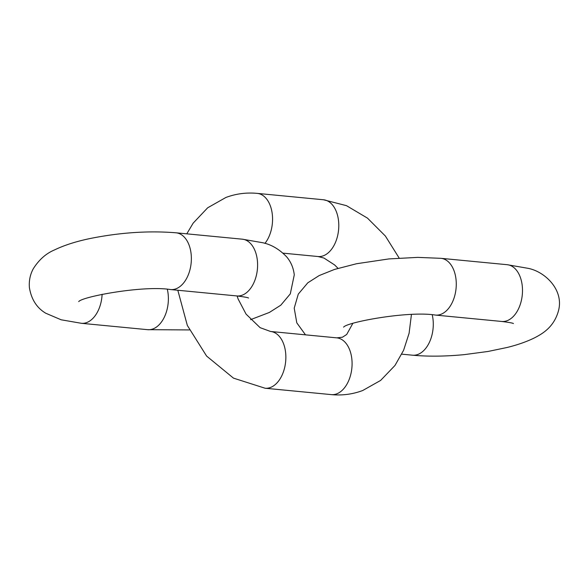 <?xml version="1.0" encoding="UTF-8"?>
<svg xmlns="http://www.w3.org/2000/svg" width="588" height="588" viewBox="0 0 588 588"><rect width="100%" height="100%" fill="white"/><g stroke="black" fill="none" stroke-linecap="round" stroke-linejoin="round"><path stroke-width="0.88" d="M102.114 294.272A28.511 17.912 95.5 0 1 81.379 323.297L147.61 329.677L189.402 329.927M167.323 289.289A28.511 17.912 95.5 0 1 147.61 329.677M176.062 232.804L242.293 239.184A28.511 17.912 -84.5 0 1 257.404 260.815A28.511 17.912 -84.5 0 1 236.824 295.94L170.594 289.561A28.511 17.912 -84.5 0 0 191.174 254.435A28.511 17.912 -84.5 0 0 176.062 232.804C149.286 230.621 121.121 232.422 91.574 238.228C76.903 241.168 64.474 245.1 54.287 250.032C46.018 253.531 39.043 259.72 33.376 268.598C30.186 274.346 28.856 280.689 29.4 287.613C31.355 299.388 36.809 307.928 45.768 313.235L61.13 319.784L81.379 323.297M399.178 258.073L385.383 236.045L367.493 218.133L346.464 205.66L323.488 199.766L257.265 193.386A28.511 17.912 95.5 0 1 272.09 212.746A28.511 17.912 95.5 0 1 264.931 243.395M323.488 199.766A28.511 17.912 95.5 0 1 338.585 229.864A28.511 17.912 95.5 0 1 318.02 256.522L283.085 253.156M177.819 290.251L187.329 325.429L206.601 356.063L233.473 378.128L265.092 388.234A28.511 17.912 -84.5 0 0 270.48 387.47A28.511 17.912 -84.5 0 0 285.864 357.313A28.511 17.912 -84.5 0 0 270.561 331.478L260.109 327.663L246.063 314.117L238.125 299.005L237.089 295.962M265.092 388.234L331.316 394.614A28.511 17.912 -84.5 0 0 336.711 393.85A28.511 17.912 -84.5 0 0 352.087 363.693A28.511 17.912 -84.5 0 0 336.784 337.857L342.451 337.218L346.692 334.484L352.793 323.451M507.194 264.703A28.511 17.912 95.5 0 1 522.291 294.801A28.511 17.912 95.5 0 1 501.726 321.46L435.502 315.08A28.511 17.912 95.5 0 0 456.067 288.421A28.511 17.912 95.5 0 0 440.971 258.323L507.194 264.703L527.502 268.231C544.326 271.097 563.914 289.325 558.6 310.31C554.197 327.038 542.614 333.639 534.58 337.821C526.745 341.687 517.558 344.913 507.01 347.501L488.047 351.462L464.094 354.652C445.278 356.438 428.086 356.622 412.511 355.196A28.511 17.912 -84.5 0 0 433.091 320.07A28.511 17.912 -84.5 0 0 432.224 314.808M170.594 289.561C143.347 285.143 81.813 296.734 78.718 301.615M242.293 239.184L262.593 242.704C271.384 244.557 279.41 249.283 286.679 256.882C290.942 261.932 293.478 267.93 294.272 274.868L290.296 293.875L280.792 305.187L269.385 312.441L250.539 319.666M236.824 295.94C244.027 296.844 247.93 297.543 248.533 298.02M186.786 233.833L193.158 223.146L207.682 207.784L225.88 197.48C235.964 193.709 246.423 192.349 257.265 193.386M270.561 331.478L336.784 337.857M338.034 268.334L334.594 264.923L323.973 258.059L318.02 256.522M331.316 394.614C342.15 395.65 352.609 394.291 362.693 390.52L380.605 380.443L394.974 365.471L403.603 350.272L409.101 333.256L411.431 314.536M412.511 355.196L401.788 354.167M501.726 321.46C508.936 322.371 512.839 323.062 513.434 323.547L513.412 323.54M440.971 258.323L417.759 257.382L388.925 258.918L356.475 263.747L334.521 269.429L319.188 275.559L307.789 282.813L298.278 294.125L294.213 308.149L296.8 322.849L305.495 334.844M435.502 315.08C408.256 310.67 346.714 322.253 343.62 327.141"/></g></svg>
